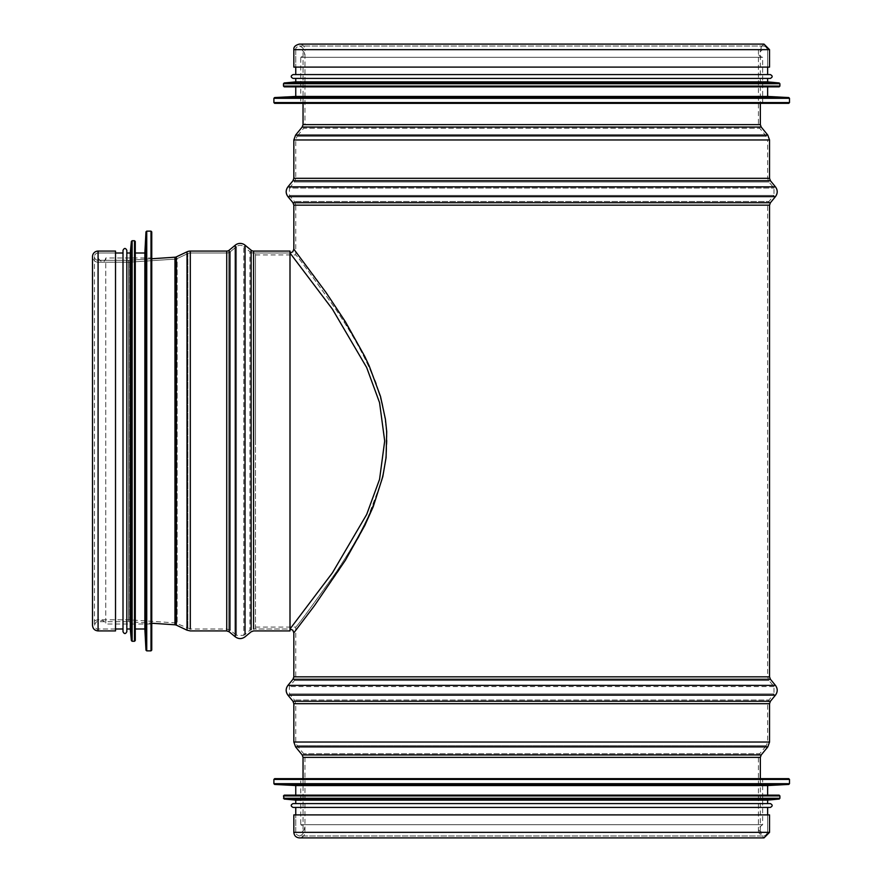 <?xml version="1.0" encoding="UTF-8"?>
<svg xmlns="http://www.w3.org/2000/svg" width="882" height="882" viewBox="0 0 882 882"><rect width="100%" height="100%" fill="white"/><g stroke="black" fill="none" stroke-linecap="round" stroke-linejoin="round"><path stroke-width="0.66" stroke-dasharray="4.41 3.31" d="M255.493 628.998L255.493 253.002L255.493 628.998L290.002 628.998L332.415 572.826L366.636 514.526L379.558 479.378L384.695 441L379.558 402.633L366.636 367.463L332.415 309.163L290.002 253.002L290.002 251.083L290.002 628.998L290.002 253.002L253.575 253.002A5.755 5.755 0 0 1 249.915 251.679A5.755 5.755 180 0 0 253.575 253.002L290.002 253.002L290.002 628.998L253.575 628.998L253.575 253.002L253.575 628.998L249.915 630.321L249.915 251.679L243.818 246.651L249.915 251.679L249.915 630.321L243.818 635.349L243.818 246.651A5.755 5.755 0 0 0 236.486 246.651A5.755 5.755 0 0 1 243.818 246.651L243.818 635.349L236.486 635.349L236.486 246.651L230.389 251.679L236.486 246.651L236.486 635.349L230.389 630.321L230.389 251.679A5.755 5.755 0 0 1 226.729 253.002A5.755 5.755 180 0 0 230.389 251.679L230.389 630.321L226.729 628.998L226.729 253.002L190.303 253.002L226.729 253.002L226.729 628.998L190.303 628.998L190.303 253.002A5.755 5.755 0 0 0 187.844 253.553A5.755 5.755 0 0 1 190.303 253.002L190.303 251.083M293.838 249.165L314.543 276.463L338.831 311.423L364.784 356.46L375.997 382.534L382.435 403.736L386.018 423.713L387.022 441L386.173 456.854L381.983 480.128L364.784 525.54L358.599 537.546L338.831 570.555L314.543 605.537L293.838 632.835M386.647 441C386.955 390.131 357.331 341.687 335.855 309.417C311.258 274.864 297.895 256.695 295.757 254.92C297.895 256.695 311.258 274.864 335.855 309.417C357.331 341.687 386.955 390.131 386.647 441C386.955 491.869 357.331 540.313 335.855 572.583C311.258 607.136 297.895 625.305 295.757 627.08C297.895 625.305 311.258 607.136 335.855 572.583C357.331 540.313 386.955 491.869 386.647 441M255.493 441L255.493 254.92L255.493 441M255.493 254.92L295.757 254.92L295.757 205.164L767.627 205.164L295.757 205.164L294.445 201.493L289.406 195.407L289.406 188.075L773.977 188.075L289.406 188.075L294.445 181.979L768.95 181.979L294.445 181.979L295.757 178.318L767.627 178.318L295.757 178.318L295.757 139.973L297.058 136.324L766.326 136.324L297.058 136.324L303.662 128.276L759.733 128.276L303.662 128.276L304.963 124.627L758.421 124.627L304.963 124.627L304.963 49.657L758.421 49.657L304.963 49.657C304.632 46.283 302.78 44.431 299.406 44.1L763.988 44.1L758.421 49.657L758.421 124.627L759.733 128.276L766.326 136.324L767.627 139.973L295.757 139.973L767.627 139.973L767.627 178.318L768.95 181.979L773.977 188.075L773.977 195.407L289.406 195.407L773.977 195.407L768.95 201.493L294.445 201.493L768.95 201.493L767.627 205.164L767.627 676.836L295.757 676.836L767.627 676.836L768.95 680.507L773.977 686.593L773.977 693.925L289.406 693.925L773.977 693.925L768.95 700.021L294.445 700.021L768.95 700.021L767.627 703.682L767.627 742.027L766.326 745.676L297.058 745.676L766.326 745.676L759.733 753.724L303.662 753.724L759.733 753.724L758.421 757.373L758.421 832.343L304.963 832.343L758.421 832.343L763.988 837.9M767.627 49.657L295.757 49.657L295.757 67.109L295.757 49.657L767.627 49.657L295.757 49.657L767.627 49.657L767.627 67.109L295.757 67.109L767.627 67.109L767.627 49.657C765.201 44.96 762.776 44.96 760.339 49.657L760.339 103.348M293.838 67.109L769.545 67.109M767.627 832.343L295.757 832.343L295.757 814.891L295.757 832.343L767.627 832.343L295.757 832.343L767.627 832.343L767.627 814.891L295.757 814.891L767.627 814.891L767.627 832.343C765.201 837.04 762.776 837.04 760.339 832.343L303.044 832.343L760.339 832.343L760.339 778.652M293.838 814.891L769.545 814.891M300.74 778.652L762.643 778.652L300.74 778.652L300.74 824.67L762.643 824.67L300.74 824.67C305.69 827.228 305.69 829.786 300.74 832.343L762.643 832.343L300.74 832.343M274.666 778.652L788.717 778.652M295.757 785.553L767.627 785.553M295.757 795.145L767.627 795.145M284.258 795.145L779.137 795.145M295.757 800.128L767.627 800.128M295.757 803.579L767.627 803.579L295.757 803.579M293.078 803.579L767.627 803.579M293.078 807.416L770.317 807.416M295.757 807.416L767.627 807.416L295.757 807.416M300.74 103.348L762.643 103.348L300.74 103.348L300.74 57.33L762.643 57.33L300.74 57.33C305.69 54.772 305.69 52.214 300.74 49.657L762.643 49.657L300.74 49.657M788.717 103.348L274.666 103.348M767.627 96.447L295.757 96.447M295.757 86.855L767.627 86.855L295.757 86.855M779.137 86.855L284.258 86.855M767.627 81.872L295.757 81.872M295.757 78.421L767.627 78.421L295.757 78.421M770.317 78.421L293.078 78.421M770.317 74.584L293.078 74.584M295.757 74.584L767.627 74.584L295.757 74.584M187.844 253.553L177.161 258.591L187.844 253.553L187.844 628.447L187.844 253.553M177.161 258.591A5.755 5.755 0 0 1 175.088 259.132A5.755 5.755 180 0 0 177.161 258.591L177.161 623.409L177.161 258.591M128.816 260.278L151.759 258.757L128.816 260.278A1.918 1.918 0 0 1 128.684 260.289A1.918 1.918 0 0 0 128.816 260.278L128.816 621.722L128.816 260.278M175.088 259.132L128.948 262.197L175.088 259.132L175.088 622.868L175.088 259.132M128.948 262.197A3.837 3.837 0 0 1 128.684 262.208A3.837 3.837 180 0 0 128.948 262.197L128.948 619.803L128.948 262.197M98.078 260.289L128.684 260.289L98.078 260.289A3.638 3.638 0 0 1 94.429 256.64A3.638 3.638 0 0 0 98.078 260.289L98.078 621.711L98.078 260.289M128.684 262.208L98.078 262.208L128.684 262.208L128.684 619.792L128.684 262.208M98.078 253.002A3.638 3.638 0 0 0 94.429 256.64A3.638 3.638 0 0 1 98.078 253.002L115.52 253.002L98.078 253.002L98.078 628.998L98.078 253.002L98.078 628.998L98.078 253.002L115.52 253.002L115.52 251.083L115.52 628.998L115.52 253.002M98.078 262.208A5.557 5.557 0 0 1 92.511 256.64A5.557 5.557 180 0 0 98.078 262.208L98.078 619.792L98.078 262.208M115.52 251.083L115.52 628.998L98.078 628.998C96.844 629.638 95.631 628.425 94.429 625.36C95.631 622.284 96.844 621.071 98.078 621.711L128.684 621.711L128.684 260.289L128.684 621.711L151.759 623.243M290.002 251.083L290.002 253.002L255.493 253.002M98.078 257.985C101.816 263.09 104.374 263.09 105.741 257.985L151.759 257.985L151.759 624.015L105.741 624.015L105.741 257.985L105.741 624.015C103.183 619.065 100.636 619.065 98.078 624.015L98.078 257.985L98.078 624.015M151.759 231.911L151.759 650.089M144.857 253.002L144.857 628.998M135.277 628.998L135.277 253.002L135.277 628.998M135.277 253.002L135.277 640.508M130.282 253.002L130.282 628.998M126.832 628.998L126.832 253.002L126.832 628.998M126.832 253.002L126.832 631.688M123.006 250.312L123.006 631.688M123.006 628.998L123.006 253.002L123.006 628.998M293.838 205.164L769.545 205.164M293.838 676.836L769.545 676.836M760.339 49.657L303.044 49.657L760.339 49.657M303.044 124.627L760.339 124.627M302.173 127.063L761.21 127.063M295.58 135.111L767.803 135.111M293.838 139.973L769.545 139.973M293.838 178.318L769.545 178.318M292.967 180.755L770.427 180.755M287.929 186.852L775.454 186.852M287.929 196.62L775.454 196.62M292.967 202.717L770.427 202.717M293.838 49.657L769.545 49.657M303.044 757.373L760.339 757.373M302.173 754.937L761.21 754.937M295.58 746.889L767.803 746.889M293.838 742.027L769.545 742.027M293.838 703.682L769.545 703.682M292.967 701.245L770.427 701.245M287.929 695.148L775.454 695.148M287.929 685.38L775.454 685.38M292.967 679.283L770.427 679.283M293.838 832.343L769.545 832.343M758.421 757.373L304.963 757.373L758.421 757.373M767.627 742.027L295.757 742.027L767.627 742.027M767.627 703.682L295.757 703.682L767.627 703.682M773.977 686.593L289.406 686.593L773.977 686.593M768.95 680.507L294.445 680.507L768.95 680.507M273.894 779.423L789.489 779.423M273.894 783.679L789.489 783.679M274.622 784.44L788.762 784.44M283.486 795.906L779.897 795.906M283.486 798.276L779.897 798.276M284.18 799.037L779.203 799.037M789.489 102.577L273.894 102.577M789.489 98.321L273.894 98.321M788.762 97.56L274.622 97.56M779.897 86.094L283.486 86.094M779.897 83.724L283.486 83.724M779.203 82.963L284.18 82.963M98.078 251.083L98.078 630.917M253.575 251.083L253.575 628.998M251.127 250.201L251.127 629.55M245.042 245.174L245.042 634.345M235.274 245.174L235.274 634.345M229.177 250.201L229.177 629.55M226.729 251.083L226.729 628.998M187.028 251.811L187.028 628.061M176.345 256.86L176.345 623.089M174.967 257.213L174.967 622.857M150.998 231.139L150.998 650.861M146.732 231.139L146.732 650.861M145.971 231.867L145.971 650.133M134.505 240.731L134.505 641.269M132.135 240.731L132.135 641.269M131.374 241.425L131.374 640.575M255.493 627.08L295.757 627.08L295.757 676.836L294.445 680.507L289.406 686.593L289.406 693.925L294.445 700.021L295.757 703.682L295.757 742.027L297.058 745.676L303.662 753.724L304.963 757.373L304.963 832.343C304.632 835.717 302.78 837.569 299.406 837.9M303.044 103.348L303.044 49.657C303.827 48.598 302.614 47.374 299.406 46.018C296.639 46.889 295.415 48.102 295.757 49.657M763.988 46.018L299.406 46.018L763.988 46.018M303.044 778.652L303.044 832.343C303.573 833.611 302.35 834.824 299.406 835.982L763.988 835.982L299.406 835.982C296.451 834.824 295.227 833.611 295.757 832.343M762.643 832.343C757.528 830.965 757.528 828.407 762.643 824.67L762.643 778.652M762.643 103.348L762.643 57.33C757.528 55.996 757.528 53.438 762.643 49.657M190.303 628.998L175.088 622.868L128.684 619.792L98.078 619.792C94.694 620.123 92.842 621.975 92.511 625.36L92.511 256.64M94.429 256.64L94.429 625.36L94.429 256.64M115.52 628.998L98.078 628.998"/><path stroke-width="1.32" d="M290.002 628.998L292.78 630.189L293.838 632.835L314.301 605.879L345.424 560.213L364.784 525.54L373.229 506.687L382.81 476.622L386.084 457.56L386.713 431.596L385.412 419.193L380.517 396.459L369.161 365.776L364.784 356.46L345.424 321.787L326.097 292.57L293.838 249.165L292.78 251.811L290.002 253.002L332.47 309.229L366.658 367.507L379.558 402.644L384.695 441L379.558 479.356L366.669 514.493L332.47 572.76L290.002 628.998L290.002 630.917L290.002 251.083L253.575 251.083A3.837 3.837 0 0 1 251.127 250.201A3.837 3.837 0 0 0 253.575 251.083L290.002 251.083M760.339 103.348L760.339 124.627L761.21 127.063L767.803 135.111L769.545 139.973L769.545 178.318L770.427 180.755L775.454 186.852C777.792 190.115 777.792 193.367 775.454 196.62L770.427 202.717L769.545 205.164L769.545 676.836L293.838 676.836L292.967 679.283L287.929 685.38C285.603 688.633 285.603 691.885 287.929 695.148L775.454 695.148L770.427 701.245L292.967 701.245L293.838 703.682L293.838 742.027L295.58 746.889L767.803 746.889L761.21 754.937L302.173 754.937L303.044 757.373L303.044 778.652M769.545 49.657L769.545 67.109L293.838 67.109L293.838 49.657C293.53 47 295.382 45.147 299.406 44.1L763.988 44.1L769.545 49.657L293.838 49.657M761.21 754.937L760.339 757.373L760.339 778.652M770.427 701.245L769.545 703.682L769.545 742.027L767.803 746.889M769.545 676.836L770.427 679.283L775.454 685.38C777.792 688.633 777.792 691.885 775.454 695.148M769.545 832.343L293.838 832.343L293.838 814.891L769.545 814.891L769.545 832.343L763.988 837.9L299.406 837.9L763.988 837.9M273.894 779.423L789.489 779.423L788.717 778.652L274.666 778.652L273.894 779.423L273.894 783.679L274.622 784.44L295.757 785.553L295.757 795.145L767.627 795.145L767.627 785.553L295.757 785.553M283.486 795.906L779.897 795.906L779.137 795.145L284.258 795.145L283.486 795.906L284.18 799.037L295.757 800.128L295.757 803.579M284.18 799.037L779.203 799.037L767.627 800.128L295.757 800.128M767.627 800.128L767.627 803.579L770.317 803.579L293.078 803.579C290.597 804.858 290.597 806.137 293.078 807.416L770.317 807.416C772.786 806.137 772.786 804.858 770.317 803.579M295.757 807.416L295.757 814.891M273.894 98.321L273.894 102.577L274.666 103.348L788.717 103.348L789.489 102.577L789.489 98.321L273.894 98.321L274.622 97.56L788.762 97.56L789.489 98.321M274.622 97.56L295.757 96.447L767.627 96.447L788.762 97.56M295.757 96.447L295.757 86.855M283.486 83.724L283.486 86.094L284.258 86.855L779.137 86.855L779.897 86.094L779.897 83.724L283.486 83.724L284.18 82.963L779.203 82.963L779.897 83.724M284.18 82.963L295.757 81.872L767.627 81.872L779.203 82.963M295.757 81.872L295.757 78.421M293.078 78.421L770.317 78.421C772.786 77.142 772.786 75.863 770.317 74.584L293.078 74.584C290.597 75.863 290.597 77.142 293.078 78.421M295.757 74.584L295.757 67.109M245.042 245.174L251.127 250.201L245.042 245.174A7.673 7.673 180 0 0 235.274 245.174A7.673 7.673 0 0 1 245.042 245.174L245.042 634.345M229.177 250.201L235.274 245.174L229.177 250.201A3.837 3.837 0 0 1 226.729 251.083A3.837 3.837 0 0 0 229.177 250.201L229.177 631.799L235.274 636.826L235.274 245.174M190.303 251.083L226.729 251.083L190.303 251.083A7.673 7.673 180 0 0 187.028 251.811A7.673 7.673 0 0 1 190.303 251.083L190.303 628.998M176.345 256.86L187.028 251.811L176.345 256.86A3.837 3.837 0 0 1 174.967 257.213A3.837 3.837 0 0 0 176.345 256.86L176.345 625.14L187.028 630.189L187.028 251.811M151.759 258.757L174.967 257.213L151.759 258.757M92.511 256.64A5.557 5.557 0 0 1 98.078 251.083A5.557 5.557 180 0 0 92.511 256.64L92.511 625.36C92.842 628.734 94.694 630.586 98.078 630.917L98.078 251.083L115.52 251.083L98.078 251.083M123.006 628.998L115.52 628.998L115.52 630.917L115.52 251.083M151.759 624.015L151.759 257.985M146.732 650.861L150.998 650.861L151.759 650.089L151.759 231.911L150.998 231.139L146.732 231.139L146.732 650.861L145.971 650.133L145.971 231.867L146.732 231.139M145.971 650.133L144.857 628.998L144.857 253.002L145.971 231.867M144.857 628.998L135.277 628.998M131.374 640.575L131.374 241.425L130.282 253.002L130.282 628.998L131.374 640.575L132.135 641.269L134.505 641.269L135.277 640.508L135.277 241.492L135.277 253.002L144.857 253.002M130.282 628.998L126.832 628.998M126.832 250.312C125.553 247.842 124.274 247.842 123.006 250.312L123.006 631.688C124.274 634.158 125.553 634.158 126.832 631.688L126.832 250.312L126.832 253.002L130.282 253.002M769.545 205.164L293.838 205.164L293.838 249.165M760.339 124.627L303.044 124.627L303.044 103.348M761.21 127.063L302.173 127.063L303.044 124.627M767.803 135.111L295.58 135.111L302.173 127.063M769.545 139.973L293.838 139.973L295.58 135.111M769.545 178.318L293.838 178.318L293.838 139.973M770.427 180.755L292.967 180.755L293.838 178.318M775.454 186.852L287.929 186.852L292.967 180.755M775.454 196.62L287.929 196.62C285.603 193.367 285.603 190.115 287.929 186.852M770.427 202.717L292.967 202.717L287.929 196.62M760.339 757.373L303.044 757.373M769.545 742.027L293.838 742.027M769.545 703.682L293.838 703.682M775.454 685.38L287.929 685.38M770.427 679.283L292.967 679.283M789.489 779.423L789.489 783.679L273.894 783.679M767.627 785.553L788.762 784.44L274.622 784.44M779.897 795.906L779.897 798.276L283.486 798.276M273.894 102.577L789.489 102.577M283.486 86.094L779.897 86.094M253.575 628.998L253.575 251.083M251.127 629.55L251.127 250.201M235.274 634.345L235.274 636.826C238.526 639.163 241.778 639.163 245.042 636.826L251.127 631.799L253.575 630.917L290.002 630.917M229.177 629.55L229.177 631.799L226.729 630.917L226.729 251.083M226.729 628.998L226.729 630.917L190.303 630.917L187.028 630.189L187.028 628.061M176.345 623.089L176.345 625.14L174.967 624.787L174.967 257.213M174.967 622.857L174.967 624.787L151.759 623.243M150.998 650.861L150.998 231.139M134.505 641.269L134.505 240.731L135.277 241.492M132.135 641.269L132.135 240.731L134.505 240.731M293.838 632.835L293.838 676.836M293.838 205.164L292.967 202.717M302.173 754.937L295.58 746.889M292.967 701.245L287.929 695.148M293.838 832.343C294.169 835.717 296.021 837.569 299.406 837.9M788.762 784.44L789.489 783.679M779.203 799.037L779.897 798.276M767.627 807.416L767.627 814.891M767.627 96.447L767.627 86.855M767.627 81.872L767.627 78.421M767.627 74.584L767.627 67.109M115.52 630.917L98.078 630.917M131.374 241.425L132.135 240.731M123.006 253.002L115.52 253.002"/></g></svg>
